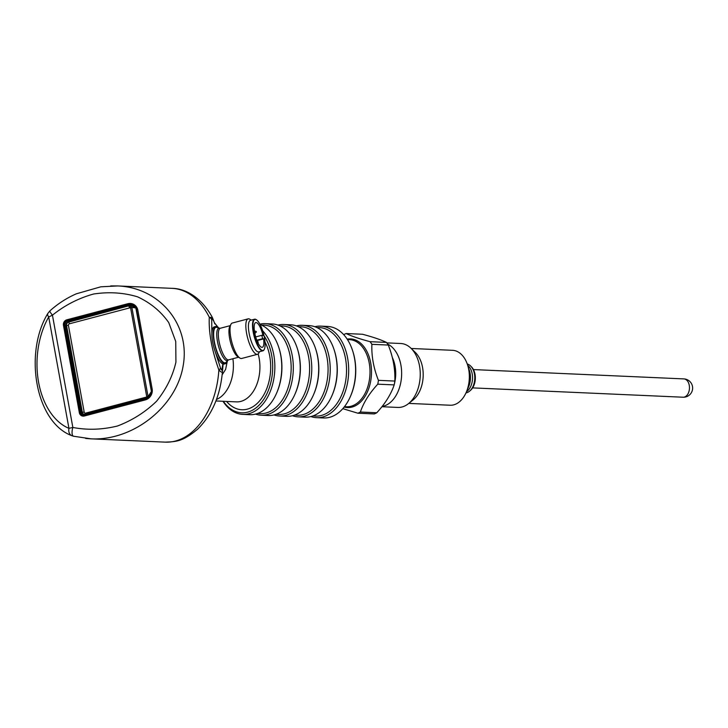 <?xml version="1.0" encoding="UTF-8"?>
<svg xmlns="http://www.w3.org/2000/svg" width="728" height="728" viewBox="0 0 728 728"><rect width="100%" height="100%" fill="white"/><g stroke="black" fill="none" stroke-linecap="round" stroke-linejoin="round"><path stroke-width="1.09" d="M146.956 397.625L146.774 396.915A5.942 5.487 118 0 1 145.864 397.233L85.686 413.113A1.365 1.256 118 0 1 84.193 412.148L68.432 325.416A1.365 1.256 118 0 1 69.451 323.787L129.63 307.908A5.942 5.487 118 0 1 130.567 307.744L133.151 307.544A1.529 1.137 -74.4 0 0 132.605 306.106L136.273 308.071L151.524 392.019A8.472 7.826 118 0 1 145.163 399.044L145.291 398.325A7.562 6.989 118 0 0 148.958 396.077L149.868 394.804M149.258 395.677A1.529 0.792 33.9 0 0 149.067 395.113L146.774 396.915L130.567 307.744A1.529 0.501 85.1 0 0 130.066 305.997A7.462 6.898 -62 0 0 128.892 306.206L129.63 307.908M130.066 305.997L130.922 305.933A1.529 1.147 -97.6 0 1 131.868 307.453L148.012 396.305A1.529 0.983 -130.8 0 1 148.102 396.842M130.922 305.933L132.605 306.106A7.562 6.989 118 0 0 128.492 305.906L68.714 322.085L69.451 323.787M149.067 395.113L151.106 391.919A1.529 1.137 78.9 0 1 151.096 392.219L150.013 394.558L145.236 398.325L85.067 414.205L145.2 398.353M135.817 308.162A1.529 1.01 -128.1 0 1 135.927 308.435L151.524 392.019L151.096 392.219M85.03 414.232A2.985 2.757 118 0 1 81.836 412.094L66.075 325.361A2.985 2.757 118 0 1 68.323 321.785L128.492 305.906L128.055 304.886A8.472 7.826 118 0 1 136.273 308.071L133.151 307.544M152.27 391.373A9.164 8.463 118 0 1 145.282 399.699L85.112 415.579A4.577 4.232 118 0 1 80.08 412.33L64.319 325.598A4.577 4.232 118 0 1 67.759 320.111L127.937 304.231A9.164 8.463 118 0 1 133.333 304.641A9.164 8.463 118 0 1 137.674 309.491M130.931 303.995A9.164 8.463 118 0 1 134.17 304.659M81.973 415.906A4.577 4.232 118 0 1 80.398 413.358M82.218 415.979A4.577 4.232 118 0 1 80.462 413.495M131.959 304.168A9.164 8.463 118 0 1 134.598 305.023A9.164 8.463 118 0 1 134.926 305.205M471.116 366.521A13.741 8.991 92.5 0 1 475.32 378.833A13.741 8.991 92.5 0 1 470.042 390.727M465.956 392.929A14.66 9.591 -87.5 0 0 474.447 373.974A14.66 9.591 -87.5 0 0 467.24 363.964M408.781 403.403L450.113 405.232A27.491 17.991 -87.5 0 0 466.275 392.228A27.491 17.991 -87.5 0 0 467.494 364.701A27.491 17.991 -87.5 0 0 452.552 350.314L411.211 348.475M381.918 406.724L397.87 407.434A32.005 20.939 -87.5 0 0 408.508 403.621L413.113 399.918A27.491 17.991 -87.5 0 0 423.159 376.522A27.491 17.991 -87.5 0 0 415.215 352.334L410.965 348.239A32.005 20.939 -87.5 0 0 400.7 343.498L386.814 342.879M408.508 403.621A32.005 20.939 -87.5 0 0 420.202 376.394A32.005 20.939 -87.5 0 0 410.965 348.239M382.145 406.433A32.005 20.939 -87.5 0 0 401.456 377.723A32.005 20.939 -87.5 0 0 387.669 344.098M391.882 390.69A27.791 18.191 -87.5 0 0 393.675 386.295M394.349 384.047A27.791 18.191 -87.5 0 0 392.337 357.521M357.885 413.213L374.292 413.941A41.232 26.982 -87.5 0 0 376.776 412.758C385.194 403.612 391 394.321 394.185 384.894A41.232 26.982 -87.5 0 0 394.831 381.062C395.286 369.178 393.102 357.175 388.297 345.054A41.232 26.982 -87.5 0 0 386.459 342.406C381.126 339.812 373.146 337.091 362.517 334.261L346.1 333.533C351.433 336.118 359.414 338.839 370.051 341.678A41.232 26.982 92.5 0 1 371.881 344.326C371.435 356.21 373.61 368.213 378.424 380.334A41.232 26.982 92.5 0 1 377.768 384.175C369.351 393.32 363.554 402.602 360.369 412.03A41.232 26.982 92.5 0 1 357.885 413.213L342.806 408.663M394.185 384.894L377.768 384.175M394.831 381.062L378.424 380.334M376.776 412.758L360.369 412.03M343.716 334.662A41.232 26.982 92.5 0 1 346.1 333.533M386.459 342.406L370.051 341.678M388.297 345.054L371.881 344.326M316.635 417.663L323.56 417.972A45.809 29.975 -87.5 0 0 350.486 396.287L350.814 395.531A44.29 28.984 -87.5 0 0 352.78 351.187L352.525 350.414A45.809 29.975 -87.5 0 0 327.618 326.435L320.693 326.126A45.809 29.975 92.5 0 1 347.62 358.094A45.809 29.975 92.5 0 1 316.635 417.663A45.809 29.975 92.5 0 1 310.911 416.553M350.486 396.287A45.809 29.975 -87.5 0 0 354.536 358.404A45.809 29.975 -87.5 0 0 352.525 350.414M314.887 326.726A45.809 29.975 92.5 0 1 320.693 326.126M317.108 327.646A44.29 28.984 92.5 0 1 345.5 358.504A44.29 28.984 92.5 0 1 313.195 415.834M298.18 416.844L305.105 417.153A45.809 29.975 -87.5 0 0 332.032 395.468L332.35 394.713A44.29 28.984 -87.5 0 0 334.316 350.368L334.061 349.595A45.809 29.975 -87.5 0 0 309.154 325.616L302.238 325.307A45.809 29.975 92.5 0 1 329.156 357.275A45.809 29.975 92.5 0 1 298.18 416.844A45.809 29.975 92.5 0 1 292.447 415.734M332.032 395.468A45.809 29.975 -87.5 0 0 336.081 357.584A45.809 29.975 -87.5 0 0 334.061 349.595M296.433 325.907A45.809 29.975 92.5 0 1 302.238 325.307M298.653 326.827A44.29 28.984 92.5 0 1 327.036 357.685A44.29 28.984 92.5 0 1 294.74 415.015M279.725 416.025L286.641 416.334A45.809 29.975 -87.5 0 0 313.568 394.649L313.895 393.894A44.29 28.984 -87.5 0 0 315.861 349.549L315.606 348.776A45.809 29.975 -87.5 0 0 290.7 324.797L283.774 324.488A45.809 29.975 92.5 0 1 310.701 356.456A45.809 29.975 92.5 0 1 279.725 416.025A45.809 29.975 92.5 0 1 273.992 414.914M313.568 394.649A45.809 29.975 -87.5 0 0 317.626 356.766A45.809 29.975 -87.5 0 0 315.606 348.776M277.969 325.088A45.809 29.975 92.5 0 1 283.774 324.488M280.189 326.007A44.29 28.984 92.5 0 1 308.581 356.866A44.29 28.984 92.5 0 1 276.285 414.196M261.261 415.206L268.186 415.515A45.809 29.975 -87.5 0 0 295.113 393.83L295.441 393.084A44.29 28.984 -87.5 0 0 297.406 348.739L297.151 347.957A45.809 29.975 -87.5 0 0 272.245 323.978L265.32 323.669A45.809 29.975 92.5 0 1 292.246 355.637A45.809 29.975 92.5 0 1 261.261 415.206A45.809 29.975 92.5 0 1 255.537 414.096M295.113 393.83A45.809 29.975 -87.5 0 0 299.163 355.947A45.809 29.975 -87.5 0 0 297.151 347.957M259.896 324.178A45.809 29.975 92.5 0 1 265.32 323.669M261.734 325.189A44.29 28.984 92.5 0 1 290.126 356.047A44.29 28.984 92.5 0 1 257.821 413.377M256.283 332.032L256.192 331.458L256.283 332.032M258.149 342.315L258.058 341.751L258.149 342.315M262.389 335.226A1.756 0.51 75.2 0 0 262.244 335.199A1.756 0.51 75.2 0 0 262.144 336.809A1.756 0.51 75.2 0 0 262.999 338.575L263.6 338.893A12.786 3.722 -104.8 0 1 262.271 347.311A12.786 3.722 -104.8 0 1 255.41 335.89A12.786 3.722 -104.8 0 1 255.746 322.577A12.786 3.722 -104.8 0 1 262.99 335.544L262.389 335.226M256.966 340.64L263.6 338.893M262.635 330.73A45.809 29.975 92.5 0 1 273.783 354.818A45.809 29.975 92.5 0 1 242.806 414.387L249.731 414.696A45.809 29.975 -87.5 0 0 276.658 393.011L276.977 392.265A44.29 28.984 -87.5 0 0 278.942 347.92L278.688 347.138A45.809 29.975 -87.5 0 0 260.051 324.47M253.581 332.059A16.034 4.668 75.2 0 0 258.849 346.983A16.034 4.668 75.2 0 0 264.282 349.349A16.034 4.668 75.2 0 0 263.527 333.752A16.034 4.668 75.2 0 0 256.484 319.81A16.034 4.668 75.2 0 0 253.581 332.059M276.658 393.011A45.809 29.975 -87.5 0 0 280.708 355.127A45.809 29.975 -87.5 0 0 278.688 347.138M256.32 319.71A16.344 4.759 75.2 0 0 256.156 319.601A16.344 4.759 75.2 0 0 254.554 319.219A16.344 4.759 75.2 0 0 253.198 332.086A16.344 4.759 75.2 0 0 262.89 350.814A16.344 4.759 75.2 0 0 264.1 349.695A16.344 4.759 75.2 0 0 264.182 349.513M242.806 414.387A45.809 29.975 92.5 0 1 222.986 401.283M262.89 350.814L258.795 351.897A16.344 4.759 -104.8 0 1 249.103 333.16A16.344 4.759 -104.8 0 1 250.459 320.302L254.554 319.219M264.036 335.845A44.29 28.984 92.5 0 1 271.662 355.228A44.29 28.984 92.5 0 1 258.358 405.851A44.29 28.984 92.5 0 1 223.332 401.301M251.178 320.111L249.913 319.292A18.327 5.342 75.2 0 0 248.121 318.864A18.327 5.342 75.2 0 0 246.592 333.297A18.327 5.342 75.2 0 0 257.466 354.299A18.327 5.342 75.2 0 0 258.813 353.044L259.514 351.706M248.121 318.864L232.296 323.041A18.327 5.342 75.2 0 0 230.949 324.297A18.327 5.342 75.2 0 0 230.776 337.464A18.327 5.342 75.2 0 0 239.858 358.049A18.327 5.342 75.2 0 0 241.651 358.476L257.466 354.299M230.949 324.297L229.766 326.563A16.344 4.759 75.2 0 0 229.611 338.311A16.344 4.759 75.2 0 0 237.71 356.665L239.858 358.049M232.887 358.731A33.597 21.986 92.5 0 1 216.453 399.49M228.146 360.142L226.099 362.289A18.327 5.342 -104.8 0 1 215.424 346.446A18.327 5.342 -104.8 0 1 216.889 327.4L219.729 328.255A16.753 4.878 75.2 0 0 217.445 341.405A16.753 4.878 75.2 0 0 228.146 360.142L228.692 359.841A16.344 4.759 -104.8 0 1 219.001 341.104A16.344 4.759 -104.8 0 1 220.357 328.246L230.248 325.634M227.464 360.861A19.237 5.606 -104.8 0 1 225.498 363.691A19.237 5.606 -104.8 0 1 215.169 346.51A19.237 5.606 -104.8 0 1 215.679 326.481A19.237 5.606 -104.8 0 1 218.782 327.964M225.498 363.691L224.088 364.064A19.237 5.606 -104.8 0 1 222.841 363.945A19.237 5.606 -104.8 0 1 214.56 349.677A19.237 5.606 -104.8 0 1 211.875 334.907A19.237 5.606 -104.8 0 1 214.26 326.854L215.679 326.481M211.875 334.907L211.721 319.574C211.93 317.854 212.449 318.181 213.268 320.548A6.106 0.692 -16.8 0 0 213.468 320.274L214.824 323.905M214.56 349.677L220.538 368.104C221.485 370.434 221.976 370.643 222.031 368.741A6.106 3.513 -2.4 0 1 222.477 369.97L222.486 368.541M222.031 368.741L222.841 363.945M223.114 364.036L222.295 373.382M211.721 319.574A6.106 4.65 -173.9 0 0 209.291 317.262L212.412 317.581L213.468 320.274M220.538 368.104A6.106 2.239 158.3 0 1 218.873 369.97C221.448 372.672 222.622 372.891 222.395 370.634M212.412 317.581C201.374 297.051 185.03 288.434 172.099 288.352A76.968 50.369 -87.5 0 1 209.291 317.262C208.581 332.414 211.775 349.986 218.873 369.97A76.968 50.369 -87.5 0 1 165.283 442.142C175.867 441.632 182.319 441.923 197.625 429.174C212.03 414.905 220.311 395.686 222.459 371.507L222.477 369.979M117.581 285.949L100.837 286.805L76.313 293.821C66.667 298.034 57.858 303.722 49.886 310.901A7.635 1.065 -132.3 0 0 52.443 315.179L48.703 316.971A7.635 3.576 -150.2 0 1 47.848 313.431C23.696 353.071 35.472 422.195 71.79 435.663A7.635 5.615 -67.5 0 1 68.942 428.346L72.846 427.463A7.635 2.857 -75.3 0 0 73.492 436.227L71.79 435.663M85.667 438.438L91 438.848C133.142 440.977 176.34 406.752 183.147 365.847C190.572 324.97 159.86 287.505 117.618 285.94L110.729 285.922M52.443 315.179C64.719 305.305 78.415 298.252 93.557 294.021C108.918 291.682 123.596 292.62 137.574 296.833C150.532 302.866 160.924 311.457 168.75 322.613L175.73 341.478L175.93 362.135C172.691 376.203 166.23 389.243 156.547 401.255C145.309 412.121 132.305 420.365 117.536 425.98C102.32 429.757 87.424 430.248 72.846 427.463L52.443 315.179M145.263 399.927L84.384 415.988A4.577 4.232 118 0 1 79.352 412.74L63.454 325.279A4.577 4.232 118 0 1 66.903 319.792L127.782 303.731A9.164 8.463 118 0 1 133.661 304.368A9.164 8.463 118 0 1 137.847 310.228L152.152 388.952A9.164 8.463 118 0 1 145.263 399.927M145.163 399.044L84.985 414.924A3.895 3.595 118 0 1 80.717 412.166L64.947 325.434A3.895 3.595 118 0 1 67.877 320.766L68.714 322.085A2.885 2.666 -62 0 0 66.548 325.534L82.309 412.276A2.885 2.666 -62 0 0 83.948 414.259M80.717 412.166L84.193 412.148M85.731 414.032L85.686 413.113M145.909 398.116L145.864 397.233M64.947 325.434L68.432 325.416M84.985 414.924L85.067 414.205L83.747 414.214M67.877 320.766L128.055 304.886M135.481 305.696A9.246 8.536 -62 0 0 134.416 305.123L133.333 304.641M81.936 415.133L82.937 415.752A4.659 4.304 -62 0 0 83.684 416.116M683.874 378.906A9.164 9.164 0 0 1 692.619 388.47A9.164 9.164 0 0 1 683.064 397.215A9.164 5.997 -87.5 0 0 689.462 388.324A9.164 5.997 -87.5 0 0 683.874 378.906L473.437 369.578M466.521 391.664A14.66 9.591 -87.5 0 0 472.518 378.715A14.66 9.591 -87.5 0 0 467.685 365.283M466.275 392.228L468.614 386.786A16.453 10.765 -87.5 0 0 469.342 370.315L467.494 364.701M344.171 407.043A34.362 22.486 -87.5 0 0 371.016 379.042A34.362 22.486 -87.5 0 0 347.174 339.139M344.462 406.67L346.51 406.761A33.597 21.986 -87.5 0 0 369.961 374.165A33.597 21.986 -87.5 0 0 349.486 339.63L347.438 339.539M262.999 338.575L256.793 340.213M264.992 342.014A41.232 26.982 92.5 0 1 269.733 356.156A41.232 26.982 92.5 0 1 258.394 402.238A41.232 26.982 92.5 0 1 226.563 401.437M258.149 353.926A33.597 21.986 92.5 0 1 259.141 358.194A33.597 21.986 92.5 0 1 236.427 401.874L215.898 400.964M68.942 428.346A69.333 45.364 92.5 0 1 48.703 316.971L68.942 428.346M79.352 412.74L80.362 413.276M63.454 325.279L64.346 325.753M66.903 319.792L67.595 320.165M127.782 303.731L128.492 304.104M683.064 397.215L472.627 387.887M256.192 331.458L254.409 330.94M256.329 331.995L254.836 333.46M258.058 341.751L257.275 341.396M258.203 342.287L257.912 342.77M255.692 336.928L262.244 335.199M228.692 359.841L238.584 357.23M220.357 328.246L219.729 328.255M214.232 322.55L218.1 327.327M227.191 361.752L225.607 369.442L222.158 374.765M172.099 288.352L117.618 285.94M165.283 442.142L90.909 438.838M49.886 310.901L47.848 313.431M73.492 436.227L91.009 438.829"/></g></svg>
